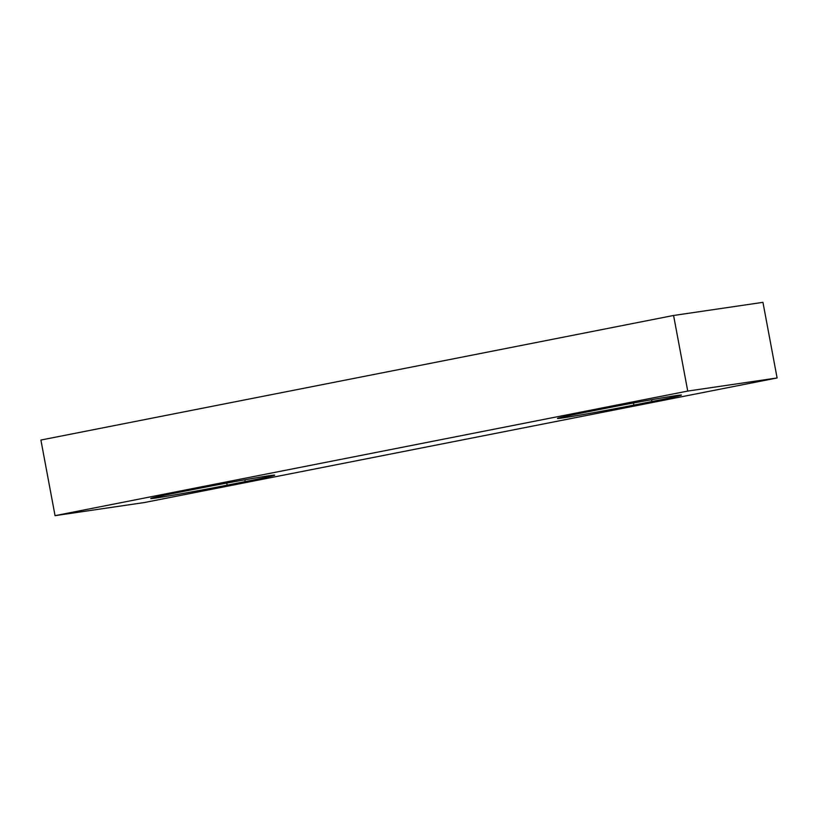 <?xml version="1.0" encoding="UTF-8"?>
<svg xmlns="http://www.w3.org/2000/svg" width="818" height="818" viewBox="0 0 818 818"><rect width="100%" height="100%" fill="white"/><g stroke="black" fill="none" stroke-linecap="round" stroke-linejoin="round"><path stroke-width="1.23" d="M633.858 405.094A53.855 1.033 169.4 0 1 557.467 418.448A53.855 1.033 169.4 0 1 586.946 411.986L605.023 408.427A53.855 1.033 169.4 0 1 681.414 395.074A53.855 1.033 169.4 0 1 651.936 401.536L633.858 405.094L633.469 402.998M777.1 377.957L762.949 302.343L673.582 315.472L687.734 391.076L55.051 515.657L144.418 502.528L777.1 377.957L687.734 391.076M673.582 315.472L40.9 440.043L55.051 515.657M244.868 479.798L245.206 481.618A53.855 1.033 169.4 0 0 274.684 475.156A53.855 1.033 169.4 0 0 198.293 488.51L180.216 492.068A53.855 1.033 169.4 0 0 150.737 498.53A53.855 1.033 169.4 0 0 227.128 485.176L226.739 483.08M245.206 481.618L227.128 485.176M651.936 401.536L651.588 399.705"/></g></svg>
